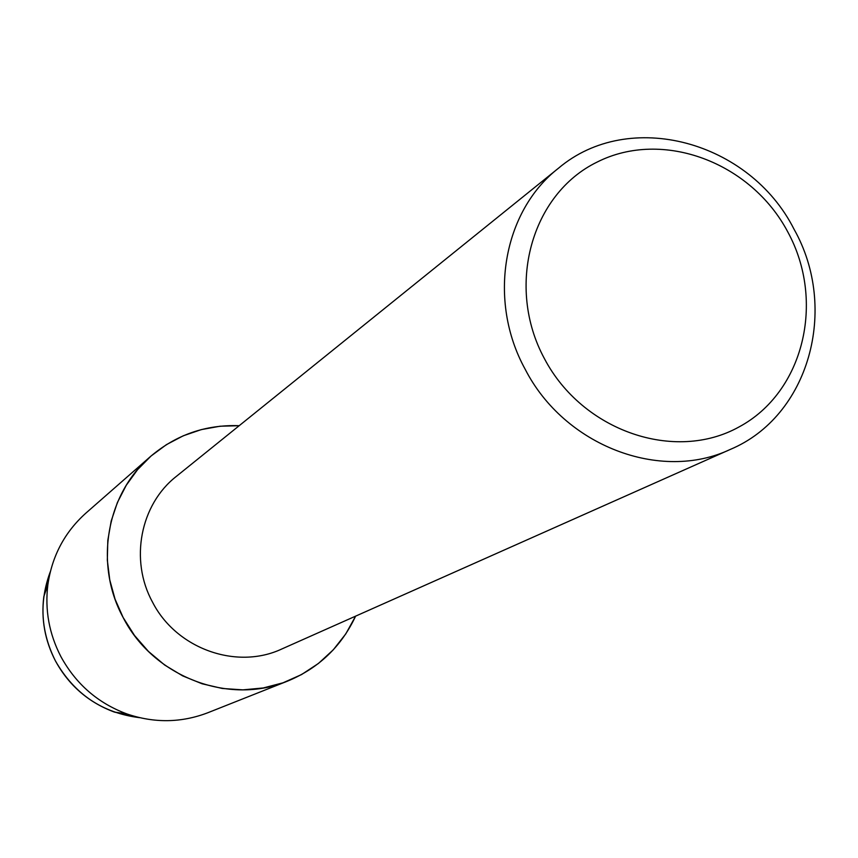<?xml version="1.0" encoding="UTF-8"?>
<svg xmlns="http://www.w3.org/2000/svg" width="858" height="858" viewBox="0 0 858 858"><rect width="100%" height="100%" fill="white"/><g stroke="black" fill="none" stroke-linecap="round" stroke-linejoin="round"><path stroke-width="1.29" d="M43.812 596.675C41.034 619.154 44.916 640.572 55.448 660.928C68.855 685.403 88.492 702.455 114.35 712.065L139.629 717.674C102.413 713.03 74.356 694.111 55.448 660.928C40.734 631.574 39.039 601.801 50.354 571.621L43.812 596.675L47.866 584.673C52.059 555.952 64.736 532.099 85.897 513.116L150.515 456.488C176.094 434.791 205.652 424.528 239.189 425.697L220.088 426.222L201.319 429.601L183.301 435.778L166.42 444.648L151.062 456.006L137.57 469.648L126.265 485.253L117.396 502.509L111.197 521.02L107.808 540.39L107.325 560.167L109.76 579.901L115.058 599.163L123.123 617.492C94.005 564.221 106.413 493.94 150.515 456.488M730.33 449.41L281.821 648.98C236.518 670.291 176.137 648.712 152.434 601.951C129.461 560.049 140.337 504.45 176.33 476.394L558.461 168.232C629.139 108.226 749.635 141.087 794.09 229.322C838.92 308.762 809.18 416.323 730.33 449.41C660.563 482.453 564.339 445.828 525.182 369.262C487.323 300.632 502.874 211.379 558.461 168.232M355.609 616.151L345.795 633.88L333.312 649.785L318.436 663.459L301.544 674.57L283.011 682.807L263.299 687.955L242.9 689.864L222.319 688.47L202.08 683.772L182.7 675.9L164.672 665.036L148.455 651.437L134.492 635.446L123.123 617.492C153.368 677.026 229.118 705.673 287.773 681.027C318.736 668.157 341.355 646.524 355.609 616.151M787.837 232.025C825.611 301.319 803.774 392.235 739.017 426.952C674.86 462.719 582.528 431.209 544.444 358.676C505.383 286.647 531.252 193.983 597.254 162.012C662.698 128.968 750.997 162.248 787.837 232.025M287.773 681.027L207.893 712.719C181.36 722.886 154.354 723.294 126.877 713.931C97.93 703.163 75.944 684.062 60.907 656.638C49.11 633.826 44.766 609.845 47.866 584.673M114.35 712.065L126.877 713.931"/></g></svg>
